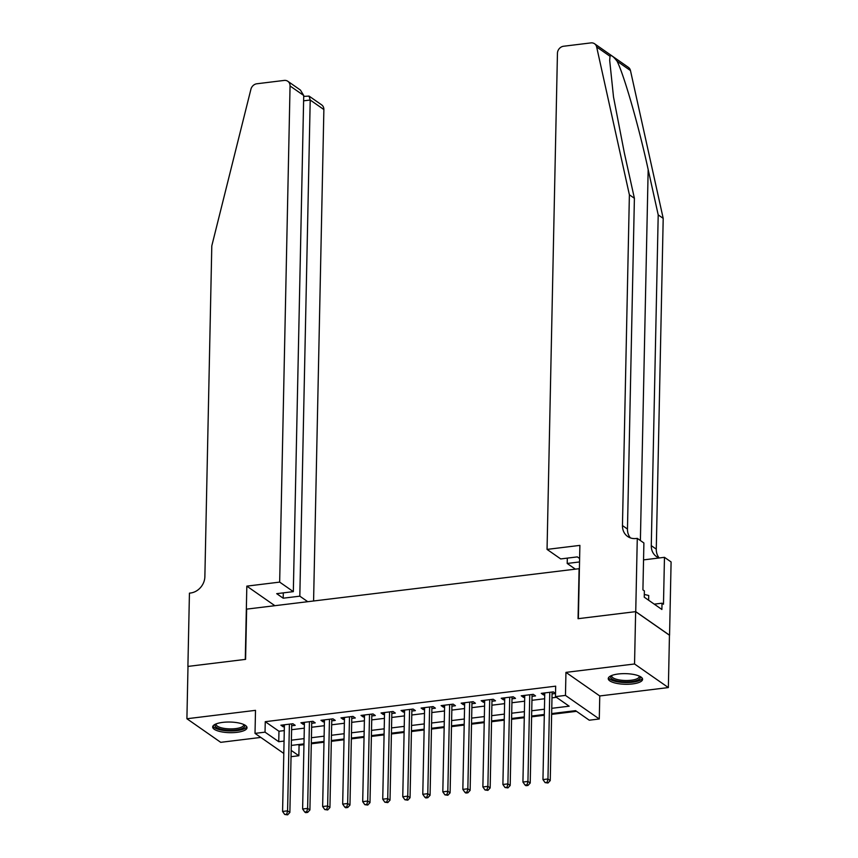 <?xml version="1.0" encoding="UTF-8"?>
<svg xmlns="http://www.w3.org/2000/svg" width="858" height="858" viewBox="0 0 858 858"><rect width="100%" height="100%" fill="white"/><g stroke="black" fill="none" stroke-linecap="round" stroke-linejoin="round"><path stroke-width="1.29" d="M236.98 732.324A17.171 5.32 -178.8 0 0 247.029 727.713A17.171 5.32 -178.8 0 0 222.726 722.382A17.171 5.32 -178.8 0 0 212.677 726.994A17.171 5.32 -178.8 0 0 236.98 732.324M632.55 683.933A17.171 5.32 -178.8 0 0 642.588 679.322A17.171 5.32 -178.8 0 0 618.286 673.991A17.171 5.32 -178.8 0 0 608.247 678.603A17.171 5.32 -178.8 0 0 632.55 683.933M298.101 744.594L299.077 745.27L298.852 755.737L291.044 756.692M579.407 568.661L246.643 609.126L245.581 659.362L187.999 666.409L186.905 718.747L220.721 742.331L260.821 737.419M579.107 568.446L578.056 618.693L635.639 611.647L669.455 635.231L668.361 687.569L634.545 663.985L565.948 672.372L565.465 695.409L599.281 718.983L589.264 720.205L575.557 710.649L551.651 713.577M565.948 672.372L599.763 695.956L668.361 687.569M599.763 695.956L599.281 718.983M299.077 745.27L303.957 744.669M311.293 743.779L323.992 742.224M331.317 741.323L344.015 739.768M351.351 738.877L364.049 737.322M371.375 736.421L384.073 734.877M391.409 733.976L404.107 732.421M411.432 731.531L424.131 729.976M431.467 729.075L444.165 727.52M451.49 726.629L464.189 725.074M471.525 724.173L484.212 722.618M491.548 721.728L504.247 720.173M511.572 719.272L524.27 717.717M531.606 716.827L544.304 715.272M551.63 714.371L576.533 711.325M635.639 611.647L634.545 663.985M291.688 725.761L295.195 725.332L292.91 723.734L280.898 725.203L283.183 726.801L284.363 726.662M311.722 723.305L315.229 722.876L312.945 721.288L300.922 722.758L303.206 724.356L304.386 724.206M331.746 720.859L335.253 720.43L332.968 718.832L320.956 720.312L323.241 721.9L324.421 721.76M351.78 718.414L355.287 717.985L353.003 716.387L340.98 717.856L343.264 719.454L344.444 719.304M371.804 715.958L375.311 715.529L373.026 713.942L361.014 715.411L363.299 716.998L364.478 716.859M391.838 713.513L395.345 713.084L393.05 711.486L381.038 712.955L383.322 714.553L384.502 714.403M411.861 711.057L415.369 710.628L413.084 709.04L401.061 710.51L403.346 712.097L404.536 711.958M431.896 708.611L435.392 708.182L433.108 706.584L421.096 708.054L423.38 709.652L424.56 709.502M451.919 706.155L455.426 705.726L453.142 704.139L441.119 705.608L443.404 707.196L444.583 707.056M471.954 703.71L475.45 703.281L473.166 701.683L461.154 703.152L463.438 704.75L464.618 704.6M491.977 701.254L495.484 700.825L493.2 699.238L481.177 700.707L483.462 702.294L484.641 702.155M512.001 698.809L515.508 698.38L513.223 696.782L501.211 698.251L503.496 699.849L504.676 699.71M532.035 696.353L535.542 695.924L533.258 694.337L521.235 695.806L523.519 697.404L524.699 697.254M551.758 708.322L569.154 706.188L555.448 696.632L555.673 686.164L265.251 721.685L278.968 731.252L284.277 730.598M291.613 729.708L304.311 728.152M311.636 727.252L324.335 725.696M331.671 724.806L344.369 723.251M351.694 722.35L364.393 720.795M371.729 719.905L384.416 718.35M391.752 717.449L404.45 715.894M411.776 715.004L424.474 713.448M431.81 712.548L444.508 711.003M451.834 710.102L464.532 708.547M471.868 707.646L484.566 706.102M491.891 705.201L504.59 703.646M511.926 702.756L524.624 701.2M531.949 700.3L544.648 698.744M551.984 697.854L556.424 697.307M555.512 693.446L553.281 691.88L541.269 693.35L543.554 694.948L544.733 694.808M552.059 693.908L555.512 693.489M283.805 753.453L255.019 733.386L255.502 710.349L186.905 718.747M255.019 733.386L265.036 732.153L278.743 741.72L284.062 741.065M265.251 721.685L265.036 732.153M555.448 696.632L565.465 695.409M291.173 750.385L298.852 755.737M544.315 714.467L531.617 716.022M524.292 716.923L511.593 718.478M504.257 719.369L491.57 720.924M484.234 721.825L471.535 723.38M464.21 724.27L451.512 725.825M444.176 726.726L431.477 728.281M424.152 729.171L411.454 730.726M404.118 731.627L391.42 733.172M384.094 734.073L371.396 735.628M364.06 736.529L351.362 738.073M344.037 738.974L331.338 740.529M324.002 741.419L311.304 742.974M303.979 743.875L291.28 745.43M291.388 740.175L304.086 738.62M311.422 737.719L324.12 736.164M331.445 735.274L344.144 733.719M351.48 732.818L364.178 731.263M371.503 730.373L384.202 728.817M391.538 727.916L404.225 726.361M411.561 725.471L424.26 723.916M431.585 723.015L444.283 721.46M451.619 720.57L464.317 719.015M471.643 718.114L484.341 716.569M491.677 715.669L504.375 714.113M511.7 713.212L524.399 711.668M531.735 710.767L544.433 709.212M278.968 731.252L278.743 741.72M543.586 693.071L543.554 694.948M523.562 695.516L523.519 697.404M503.528 697.972L503.496 699.849M483.504 700.418L483.462 702.294M463.481 702.874L463.438 704.75M443.447 705.319L443.404 707.196M423.423 707.775L423.38 709.652M403.389 710.22L403.346 712.097M383.365 712.676L383.322 714.553M363.331 715.122L363.299 716.998M343.307 717.578L343.264 719.454M323.273 720.023L323.241 721.9M303.249 722.468L303.206 724.356M283.215 724.924L283.183 726.801M549.774 692.309L547.962 778.978L542.953 779.59L544.766 692.932M552.112 692.031A2.199 1.898 -55.1 0 0 552.102 692.234L550.246 780.576L547.962 778.978L547.093 782.367L545.087 782.614L548.005 783L547.093 782.367M548.005 783L550.246 780.576M542.953 779.59L545.087 782.614M639.746 676.308A14.865 4.601 1.2 0 1 637.548 680.18A14.865 4.601 1.2 0 1 618.94 681.295A14.865 4.601 1.2 0 1 611.207 675.707M611.818 675.46A13.76 4.258 -178.8 0 0 611.711 675.954A13.76 4.258 -178.8 0 0 621.235 680.212A13.76 4.258 -178.8 0 0 636.679 678.925A13.76 4.258 -178.8 0 0 639.231 676.522A13.76 4.258 -178.8 0 0 639.146 676.029M608.536 677.659A17.063 5.277 -178.8 0 0 621.342 682.335A17.063 5.277 -178.8 0 0 639.349 680.609A17.063 5.277 -178.8 0 0 642.331 678.367M648.637 600.235L648.734 595.506L644.304 594.444M244.187 724.699A14.865 4.601 1.2 0 1 241.988 728.571A14.865 4.601 1.2 0 1 223.37 729.686A14.865 4.601 1.2 0 1 215.637 724.098M216.259 723.852A13.76 4.258 -178.8 0 0 216.152 724.345A13.76 4.258 -178.8 0 0 225.675 728.603A13.76 4.258 -178.8 0 0 241.119 727.316A13.76 4.258 -178.8 0 0 243.672 724.913A13.76 4.258 -178.8 0 0 243.586 724.42M212.977 726.05A17.063 5.277 -178.8 0 0 225.772 730.726A17.063 5.277 -178.8 0 0 243.779 729A17.063 5.277 -178.8 0 0 246.772 726.758M610.027 56.285L596.653 46.965A6.607 5.695 -55.1 0 0 594.562 43.758L628.378 67.342A6.607 5.695 124.9 0 1 630.469 70.549L663.202 218.382L658.204 214.886L648.165 169.562C638.813 126.405 624.141 75.247 617.095 61.218C613.288 56.317 610.928 54.676 610.027 56.285L609.684 60.392L613.513 96.997L624.356 152.96L634.394 198.284L627.466 529.054A15.412 13.299 -55.1 0 0 630.405 537.902M579.622 558.494L577.337 556.896L560.714 558.933L547.05 549.399L557.443 53.26A6.607 5.695 -55.1 0 1 563.577 46.246L590.915 42.9A6.607 5.695 -55.1 0 1 594.562 43.758M634.394 198.284L629.386 194.798L622.458 525.557A15.412 13.299 -55.1 0 0 627.659 536.486A15.412 13.299 -55.1 0 0 636.175 538.502L637.28 538.363L643.897 542.985L642.921 589.875L644.379 590.894L644.251 597.179L661.893 609.48L662.022 603.195L663.481 604.214L664.467 557.325L671.095 561.947L669.562 635.22L635.735 611.636L578.356 618.661L579.89 545.388L547.05 549.399M663.202 218.382L656.273 549.141A15.412 13.299 -55.1 0 0 659.201 557.968M659.169 557.979A15.412 13.299 -55.1 0 1 656.477 556.585A15.412 13.299 -55.1 0 1 651.276 545.656L658.204 214.886M596.653 46.965L629.386 194.798M637.28 538.363L635.735 611.636M575.064 568.94L567.202 563.459L579.547 561.947M567.202 563.459L567.31 558.129M664.467 557.325L643.543 559.888M662.022 603.195L654.246 604.15M313.588 600.932L323.874 109.556L310.21 100.021L303.614 100.826M279.665 582.11L290.058 85.972A6.607 5.695 -55.1 0 0 287.827 81.285A6.607 5.695 -55.1 0 0 284.18 80.427L256.842 83.773A6.607 5.695 -55.1 0 0 250.911 89.264L211.797 245.881L204.869 576.651A15.412 13.299 124.9 0 1 190.54 593.017L189.436 593.157L187.902 666.419L245.281 659.405L246.825 586.132L279.665 582.11L293.329 591.645L276.705 593.672L283.194 598.198L299.817 596.171L310.21 100.021L309.052 96.085L321.643 104.869A6.607 5.695 124.9 0 1 323.874 109.556M299.817 596.171L307.69 601.651M246.825 586.132L274.839 605.673M293.329 591.645L303.721 95.495L290.058 85.972M283.194 598.198L283.312 592.867M287.827 81.285L300.429 90.069L303.721 95.495M303.7 96.407L309.052 96.085M529.751 694.765L527.938 781.434L522.93 782.046L524.742 695.377M532.078 694.476A2.199 1.898 -55.1 0 0 532.067 694.68L530.223 783.022L527.938 781.434L527.059 784.813L525.053 785.059L525.975 785.703L527.97 785.456L527.059 784.813M527.97 785.456L530.223 783.022M522.93 782.046L525.053 785.059M509.716 697.211L507.904 783.88L502.895 784.491L504.719 697.822M512.054 696.932A2.199 1.898 -55.1 0 0 512.044 697.136L510.188 785.478L507.904 783.88L507.035 787.269L505.03 787.515L507.947 787.901L507.035 787.269M507.947 787.901L510.188 785.478M502.895 784.491L505.03 787.515M489.693 699.667L487.88 786.336L482.872 786.947L484.684 700.278M492.031 699.377A2.199 1.898 -55.1 0 0 492.009 699.581L490.165 787.923L487.88 786.336L487.001 789.714L484.995 789.961L487.912 790.357L487.001 789.714M487.912 790.357L490.165 787.923M482.872 786.947L484.995 789.961M469.658 702.112L467.846 788.781L462.837 789.392L464.661 702.723M471.997 701.833A2.199 1.898 -55.1 0 0 471.986 702.037L470.13 790.379L467.846 788.781L466.977 792.17L464.972 792.406L465.883 793.049L467.889 792.803L466.977 792.17M467.889 792.803L470.13 790.379M462.837 789.392L464.972 792.406M449.635 704.568L447.822 791.237L442.814 791.848L444.626 705.179M451.973 704.279A2.199 1.898 -55.1 0 0 451.951 704.482L450.107 792.824L447.822 791.237L446.943 794.615L444.948 794.862L447.855 795.259L446.943 794.615M447.855 795.259L450.107 792.824M442.814 791.848L444.948 794.862M429.611 707.013L427.788 793.682L422.779 794.293L424.603 707.625M431.939 706.735A2.199 1.898 -55.1 0 0 431.928 706.938L430.072 795.28L427.788 793.682L426.919 797.071L424.914 797.307L425.825 797.951L427.831 797.704L426.919 797.071M427.831 797.704L430.072 795.28M422.779 794.293L424.914 797.307M409.577 709.469L407.764 796.138L402.756 796.75L404.568 710.081M411.915 709.18A2.199 1.898 -55.1 0 0 411.894 709.384L410.049 797.726L407.764 796.138L406.885 799.517L404.89 799.763L407.807 800.149L406.885 799.517M407.807 800.149L410.049 797.726M402.756 796.75L404.89 799.763M389.553 711.915L387.73 798.584L382.732 799.195L384.545 712.526M391.881 711.625A2.199 1.898 -55.1 0 0 391.87 711.829L390.015 800.182L387.73 798.584L386.861 801.962L384.856 802.209L387.773 802.605L386.861 801.962M387.773 802.605L390.015 800.182M382.732 799.195L384.856 802.209M369.519 714.371L367.707 801.029L362.698 801.651L364.511 714.982M371.857 714.081A2.199 1.898 -55.1 0 0 371.846 714.285L369.991 802.627L367.707 801.029L366.827 804.418L364.832 804.665L367.75 805.051L366.827 804.418M367.75 805.051L369.991 802.627M362.698 801.651L364.832 804.665M349.496 716.816L347.672 803.485L342.674 804.096L344.487 717.427M351.823 716.527A2.199 1.898 -55.1 0 0 351.812 716.73L349.967 805.072L347.672 803.485L346.804 806.863L344.798 807.11L345.71 807.753L347.715 807.507L346.804 806.863M347.715 807.507L349.967 805.072M342.674 804.096L344.798 807.11M329.461 719.261L327.649 805.93L322.64 806.541L324.453 719.883M331.799 718.983A2.199 1.898 -55.1 0 0 331.789 719.186L329.933 807.528L327.649 805.93L326.78 809.319L324.774 809.566L327.692 809.952L326.78 809.319M327.692 809.952L329.933 807.528M322.64 806.541L324.774 809.566M309.438 721.717L307.625 808.386L302.617 808.997L304.429 722.329M311.765 721.428A2.199 1.898 -55.1 0 0 311.754 721.632L309.91 809.973L307.625 808.386L306.746 811.765L304.74 812.011L305.663 812.655L307.657 812.408L306.746 811.765M307.657 812.408L309.91 809.973M302.617 808.997L304.74 812.011M289.403 724.163L287.591 810.831L282.582 811.443L284.406 724.774M291.741 723.884A2.199 1.898 -55.1 0 0 291.731 724.088L289.875 812.429L287.591 810.831L286.722 814.221L284.717 814.467L287.634 814.853L286.722 814.221M287.634 814.853L289.875 812.429M282.582 811.443L284.717 814.467M648.165 169.562L640.39 540.54M627.466 529.054L622.458 525.557M651.276 545.656L656.273 549.141M630.469 70.549L617.095 61.218"/></g></svg>

